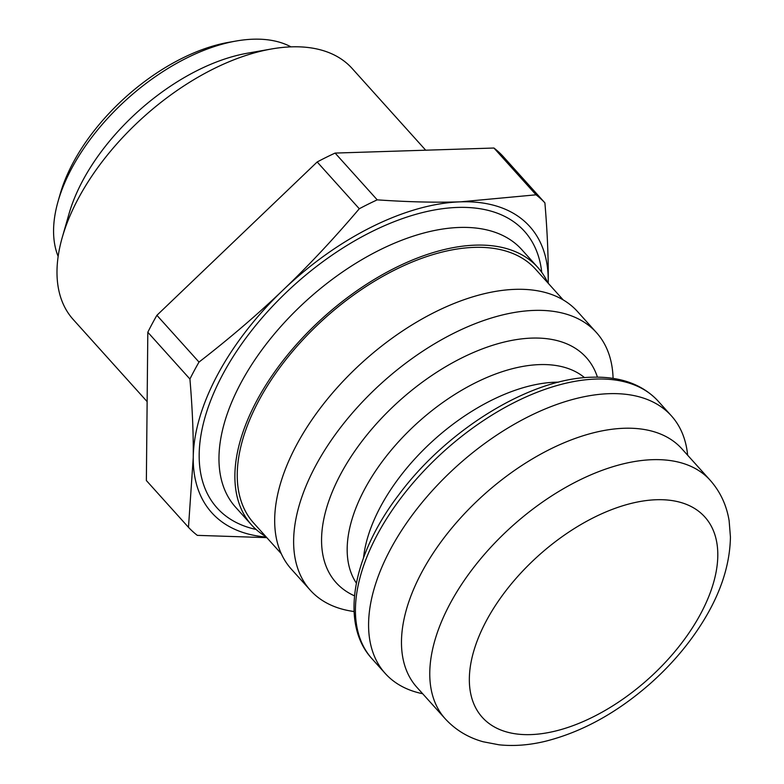 <?xml version="1.0" encoding="UTF-8"?>
<svg xmlns="http://www.w3.org/2000/svg" width="784" height="784" viewBox="0 0 784 784"><rect width="100%" height="100%" fill="white"/><g stroke="black" fill="none" stroke-linecap="round" stroke-linejoin="round"><path stroke-width="1.18" d="M58.153 256.446A159.72 88.073 -42 0 1 58.075 201.361A159.72 88.073 -42 0 1 236.219 41.013A159.72 88.073 -42 0 1 253.261 39.2A159.72 88.073 -42 0 1 290.991 46.864M236.219 41.013L228.761 42.316A151.165 83.359 138 0 0 60.152 194.079L58.075 201.361M359.288 208.75C333.68 238.885 308.318 265.943 283.2 289.923C258.132 313.953 230.065 338.002 199.009 362.081L156.898 315.305L317.177 161.974L359.288 208.75A241.002 132.898 -42 0 1 377.222 199.851L335.111 153.076L493.949 148.029A241.002 132.898 -42 0 1 502.789 156.075L544.9 202.86C547.369 232.103 548.477 258.318 548.232 281.505A213.905 117.963 -42 0 1 548.202 283.24M189.924 379.035C192.394 408.268 193.501 434.483 193.246 457.68L188.474 527.318L146.363 480.533L147.813 332.249L189.924 379.035A241.002 132.898 -42 0 1 199.009 362.081M188.474 527.318A241.002 132.898 -42 0 0 197.323 535.364L266.825 537.638M548.212 283.259L548.232 281.505A213.905 117.963 -42 0 0 460.688 201.831C435.845 202.644 408.023 201.988 377.222 199.851M317.177 161.974A241.002 132.898 -42 0 1 335.111 153.076M147.813 332.249A241.002 132.898 -42 0 1 156.898 315.305M493.949 148.029L536.05 194.814A241.002 132.898 -42 0 1 544.9 202.86M266.266 537.02A213.905 117.963 -42 0 1 193.246 457.68A213.905 117.963 -42 0 1 283.2 289.923A213.905 117.963 -42 0 1 460.688 201.831L536.05 194.814M147.137 401.624L73.226 319.519A187.621 103.468 -42 0 1 62.279 237.336A187.621 103.468 -42 0 1 271.558 48.971A187.621 103.468 -42 0 1 291.579 46.844A187.621 103.468 -42 0 1 352.134 68.463L425.692 150.195M271.558 48.971L247.44 53.204A159.956 88.21 138 0 0 69.021 213.797L62.279 237.336M265.825 536.54A192.521 106.163 -42 0 1 251.527 524.908A192.521 106.163 -42 0 1 285.719 357.23A192.521 106.163 -42 0 1 475.574 245.137A192.521 106.163 -42 0 1 537.706 267.324A192.521 106.163 -42 0 1 547.761 282.759M354.064 611.52A192.521 106.163 -42 0 1 310.278 590.185A192.521 106.163 -42 0 1 344.47 422.507A192.521 106.163 -42 0 1 534.325 310.405A192.521 106.163 -42 0 1 596.457 332.592A192.521 106.163 -42 0 1 613.078 378.378M422.654 693.722A192.521 106.163 -42 0 1 385.228 673.456A192.521 106.163 -42 0 1 419.43 505.778A192.521 106.163 -42 0 1 609.276 393.676A192.521 106.163 -42 0 1 671.408 415.863A192.521 106.163 -42 0 1 687.637 455.21M310.278 590.185L291.325 569.125A192.521 106.163 -42 0 1 325.517 401.447A192.521 106.163 -42 0 1 515.362 289.345A192.521 106.163 -42 0 1 577.494 311.532L596.457 332.592M281.26 553.68L253.644 523.006A189.669 104.595 -42 0 1 287.336 357.808A189.669 104.595 -42 0 1 474.369 247.372A189.669 104.595 -42 0 1 535.58 269.226L563.196 299.909M251.527 524.908L235.612 507.228A192.521 106.163 -42 0 1 269.804 339.55A192.521 106.163 -42 0 1 459.649 227.448A192.521 106.163 -42 0 1 521.781 249.635L537.706 267.324M541.734 272.322A206.78 114.023 138 0 0 457.689 207.427A206.78 114.023 138 0 0 232.27 358.043A206.78 114.023 138 0 0 256.084 529.445M356.357 583.11A154.017 84.927 -42 0 1 391.618 449.683A154.017 84.927 -42 0 1 539.725 364.599A154.017 84.927 -42 0 1 584.59 377.682M597.437 377.153A168.276 92.796 138 0 0 531.944 338.1A168.276 92.796 138 0 0 354.427 451.633A168.276 92.796 138 0 0 354.495 595.83M558.688 382.151A154.017 84.927 138 0 0 555.572 382.2A154.017 84.927 138 0 0 363.521 557.816M596.114 379.054A192.521 106.163 -42 0 1 658.246 401.241C642.596 384.434 620.595 376.418 592.243 377.212C530.621 378.153 447.145 429.328 398.713 494.9C352.202 555.719 339.737 624.064 372.077 658.834A192.521 106.163 -42 0 1 406.269 491.156A192.521 106.163 -42 0 1 596.114 379.054M624.338 428.26A178.252 98.304 -42 0 1 681.864 448.801L710.157 480.229A178.252 98.304 138 0 0 652.621 459.679A178.252 98.304 138 0 0 476.839 563.48A178.252 98.304 138 0 0 445.175 718.732L416.892 687.313A178.252 98.304 -42 0 1 448.546 532.052A178.252 98.304 -42 0 1 624.338 428.26M656.551 499.731A149.734 82.575 -42 0 1 654.856 672.937A149.734 82.575 -42 0 1 469.342 678.826A149.734 82.575 -42 0 1 656.551 499.731M671.408 415.863L658.246 401.241M385.228 673.456L372.077 658.834M445.175 718.732C455.416 729.894 468.068 737.568 483.15 741.762L499.006 744.8C513.765 746.348 529.229 745.182 545.399 741.272C582.238 731.972 617.341 712.607 650.71 683.197C670.702 665.361 687.499 645.82 701.102 624.574C720.153 594.811 729.924 565.627 730.433 537.02L729.13 520.743C726.582 505.17 720.261 491.666 710.157 480.229"/></g></svg>
